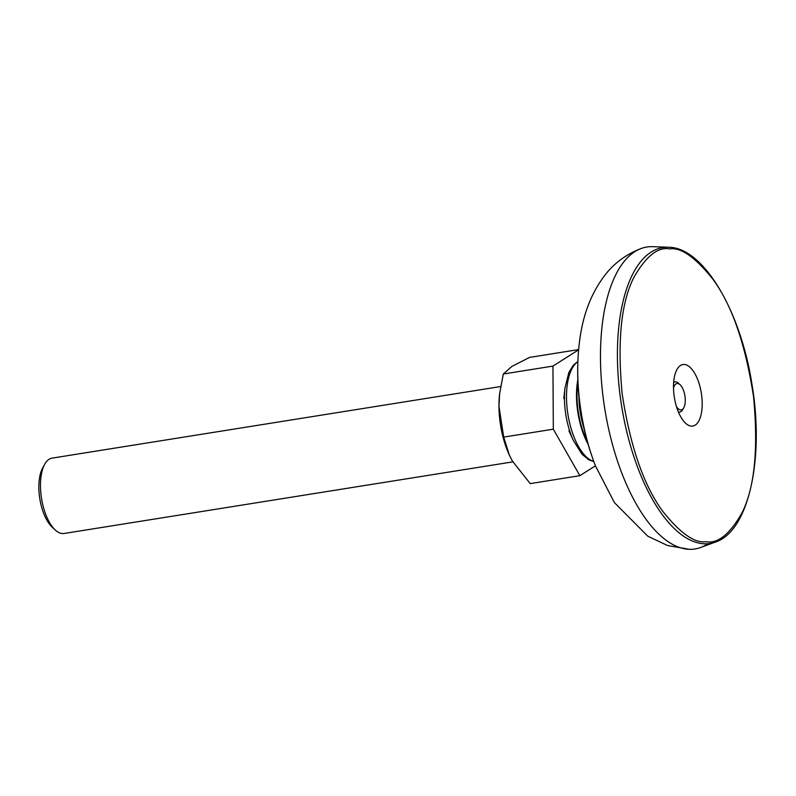 <?xml version="1.0" encoding="UTF-8"?>
<svg xmlns="http://www.w3.org/2000/svg" width="796" height="796" viewBox="0 0 796 796"><rect width="100%" height="100%" fill="white"/><g stroke="black" fill="none" stroke-linecap="round" stroke-linejoin="round"><path stroke-width="1.19" d="M577.906 382.488A51.123 22.407 80.9 0 0 580.304 422.069A51.123 22.407 80.9 0 0 587.358 441.69M588.075 444.188A51.501 22.577 -99.1 0 1 577.806 379.901M500.644 386.538L52.038 458.138A38.148 16.726 80.9 0 0 49.073 459.282A38.148 16.726 80.9 0 0 44.745 464.207A38.148 16.726 80.9 0 0 41.531 498.445A38.148 16.726 80.9 0 0 55.242 529.987A38.148 16.726 80.9 0 0 64.068 533.479L512.873 461.859M676.451 406.567A13.353 5.851 80.9 0 0 683.774 407.751A13.353 5.851 80.9 0 0 684.401 393.343A13.353 5.851 80.9 0 0 680.092 384.737A13.353 5.851 80.9 0 0 673.506 388.13M673.655 382.468A15.263 6.686 -99.1 0 1 675.018 381.891A15.263 6.686 -99.1 0 1 678.54 383.294L680.092 384.737M683.774 407.751L682.739 409.602A15.263 6.686 -99.1 0 1 679.824 412.03A15.263 6.686 -99.1 0 1 678.351 411.91M44.745 464.207L42.685 467.909A34.337 15.054 80.9 0 0 39.8 498.724A34.337 15.054 80.9 0 0 52.138 527.111L55.242 529.987M586.98 440.357A40.248 17.641 -99.1 0 1 585.846 438.506A40.248 17.641 80.9 0 0 586.98 440.357M577.468 385.98A40.248 17.641 -99.1 0 1 577.966 383.871A40.248 17.641 80.9 0 0 577.468 385.98M653.277 246.7A152.892 67.023 80.9 0 0 651.944 246.661A152.892 67.023 80.9 0 0 641.447 248.412A152.892 67.023 80.9 0 0 603.089 397.025A152.892 67.023 80.9 0 0 689.475 549.33A152.892 67.023 80.9 0 0 689.903 549.34A152.892 67.023 80.9 0 0 707.923 543.708M683.983 364.449A31.163 13.661 80.9 0 0 682.829 364.548A31.163 13.661 80.9 0 0 674.202 396.408A31.163 13.661 80.9 0 0 691.724 426.139A31.163 13.661 80.9 0 0 692.649 426.089A31.163 13.661 80.9 0 0 701.535 394.448A31.163 13.661 80.9 0 0 683.983 364.449M715.554 542.016L700.619 547.509A152.892 67.023 -99.1 0 1 689.903 549.34A152.892 67.023 -99.1 0 1 603.089 397.025A152.892 67.023 -99.1 0 1 651.944 246.661A152.892 67.023 -99.1 0 1 652.611 246.67L668.511 247.248C703.157 247.208 740.618 310.53 751.981 384.438C764.538 458.586 748.688 531.221 715.554 542.016A149.807 65.67 -99.1 0 1 705.047 543.807A149.807 65.67 -99.1 0 1 704.619 543.797A149.807 65.67 -99.1 0 1 619.925 394.09A149.807 65.67 -99.1 0 1 667.854 247.228A149.807 65.67 -99.1 0 1 668.282 247.238A149.807 65.67 -99.1 0 1 668.511 247.248M578.612 349.832L552.951 366.09L553.32 429.183L579.866 475.68L595.438 465.809M579.866 475.68L530.226 483.61L512.415 461.083L509.36 455.123L503.679 437.103L553.32 429.183M552.951 366.09L503.311 374.011L499.659 393.513L498.963 406.288L503.679 437.103M578.632 349.573L529.489 357.424L511.868 366.439L503.311 374.011M509.41 455.232A57.222 25.084 -99.1 0 1 509.211 454.805A57.222 25.084 -99.1 0 1 498.963 406.288A57.222 25.084 -99.1 0 1 499.57 394.348L499.659 393.513M593.776 461.431A51.501 22.577 -99.1 0 1 569.886 424.029A51.501 22.577 -99.1 0 1 577.866 361.732M563.797 398.557L564.981 388.04A49.591 21.741 80.9 0 0 567.707 424.009A49.591 21.741 80.9 0 0 573.349 440.437L581.976 454.188L588.702 459.77L593.866 461.68M578.911 396.806A49.879 21.87 80.9 0 0 579.747 408.706A49.879 21.87 80.9 0 0 583.856 427.78M578.095 356.847A123.848 54.297 80.9 0 0 595.517 465.998C581.856 430.865 576.045 394.488 578.095 356.847C579.757 330.091 585.289 300.172 605.925 273.874C615.258 262.322 627.099 253.834 641.447 248.412M705.793 541.718C694.6 543.33 680.272 533.211 662.799 511.36C643.765 485.56 630.223 446.397 622.164 393.881C617.208 341.434 621.099 302.649 633.805 277.535C645.944 256.322 657.834 246.76 669.486 248.869L669.914 248.879C681.097 247.267 695.435 257.387 712.908 279.237C731.932 305.037 745.474 344.2 753.543 396.707C758.488 449.163 754.608 487.938 741.892 513.062C729.763 534.275 717.873 543.837 706.221 541.728L705.793 541.718M564.981 388.04L568.891 372.319L573.548 364.906L577.876 361.464M568.941 430.805L573.349 440.437M673.685 382.11L675.018 381.891M678.49 412.248L679.824 412.03M689.475 549.33L667.545 545.529L647.765 536.166L614.442 502.654L595.517 465.998M587.01 440.447L586.125 439.133M577.538 385.304L577.966 383.781"/></g></svg>
